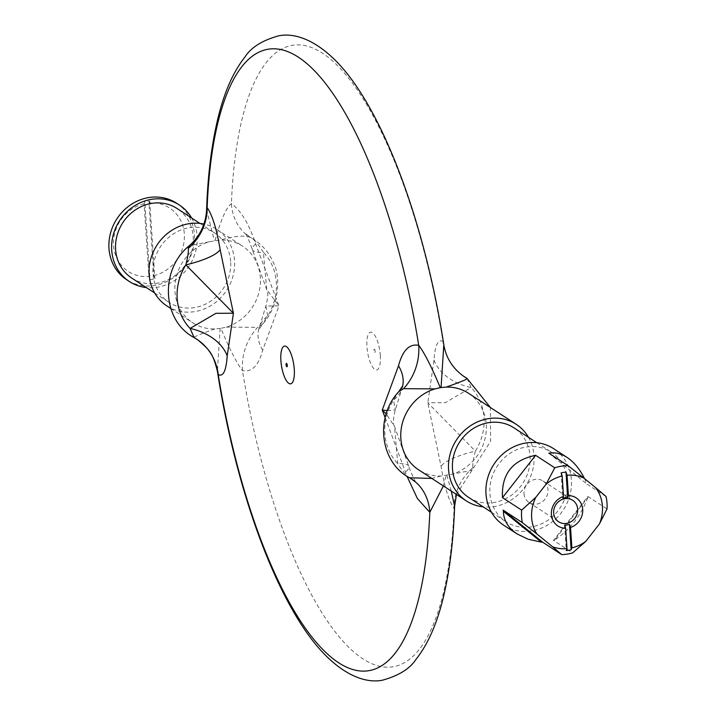 <?xml version="1.0" encoding="UTF-8"?>
<svg xmlns="http://www.w3.org/2000/svg" width="716" height="716" viewBox="0 0 716 716"><rect width="100%" height="100%" fill="white"/><g stroke="black" fill="none" stroke-linecap="round" stroke-linejoin="round"><path stroke-width="0.54" stroke-dasharray="3.58 2.69" d="M587.773 497.683C580.855 515.797 569.811 529.903 554.64 540.016L587.773 497.683A45.69 41.519 -56.9 0 0 587.854 496.448L553.486 540.383L572.648 552.859M554.64 540.016A45.69 41.519 -56.9 0 1 553.486 540.383M584.48 478.565L586.86 484.034L606.031 496.51M548.877 453.183L586.86 484.034M503.769 525.258A45.69 41.519 123.1 0 0 549.548 523.79A45.69 41.519 123.1 0 0 571.404 480.078A45.69 41.519 123.1 0 0 553.629 448.681M587.854 496.448L607.025 508.933M215.095 240.424C220.984 219.472 226.417 207.219 231.393 203.666C241.14 210.781 249.222 224.215 255.648 243.977L278.963 305.875L262.7 350.169C258.583 365.625 251.844 372.454 242.491 370.673C236.781 363.2 229.594 349.086 220.931 328.322L226.211 327.114A45.69 41.519 123.1 0 0 260.356 277.566A45.69 41.519 123.1 0 0 242.581 246.179A45.69 41.519 123.1 0 0 220.421 239.985L209.099 241.811A45.69 41.519 123.1 0 0 175.787 279.016A45.69 41.519 123.1 0 0 192.72 322.755A45.69 41.519 123.1 0 0 214.881 328.939L220.931 328.322M454.606 506.319L454.06 508.423C448.762 500.663 444.421 486.62 441.047 466.286L427.792 402.768L433.994 360.094C435.024 345.148 438.013 338.91 442.962 341.407L443.813 344.79M385.154 417.598L407.001 476.283M468.622 497.387A41.51 37.724 123.1 0 0 510.213 496.054A41.51 37.724 123.1 0 0 530.073 456.343A41.51 37.724 123.1 0 0 513.918 427.819M567.502 480.705A41.51 37.724 123.1 0 0 551.347 452.181A41.51 37.724 123.1 0 0 497.083 466.385A41.51 37.724 123.1 0 0 506.051 521.758A41.51 37.724 123.1 0 0 547.642 520.425A41.51 37.724 123.1 0 0 567.502 480.705M528.453 437.279A45.69 41.519 -56.9 0 1 533.975 455.707A45.69 41.519 -56.9 0 1 483.157 506.856M131.771 278.077A41.51 37.724 123.1 0 0 173.362 276.743A41.51 37.724 123.1 0 0 193.213 237.032A41.51 37.724 123.1 0 0 177.067 208.508M230.642 261.394A41.51 37.724 123.1 0 0 214.496 232.87A41.51 37.724 123.1 0 0 160.232 247.074A41.51 37.724 123.1 0 0 169.191 302.447A41.51 37.724 123.1 0 0 210.781 301.114A41.51 37.724 123.1 0 0 230.642 261.394M191.602 217.968A45.69 41.519 -56.9 0 1 197.124 236.396A45.69 41.519 -56.9 0 1 146.306 287.546M166.917 305.947A45.69 41.519 123.1 0 0 212.688 304.479A45.69 41.519 123.1 0 0 234.553 260.767A45.69 41.519 123.1 0 0 216.769 229.371A45.69 41.519 123.1 0 0 203.944 224.054M149.993 279.562A40.463 36.776 123.1 0 0 154.871 278.775L153.788 275.66L148.964 203.004L149.716 201.08A40.463 36.776 123.1 0 0 144.829 201.867L144.086 203.791L148.91 276.448L149.993 279.562L144.829 201.867M149.716 201.08L154.871 278.775M176.601 203.219A45.69 41.519 -56.9 0 1 194.385 234.615A45.69 41.519 -56.9 0 1 157.538 284.879A45.69 41.519 -56.9 0 1 126.75 279.795M153.788 275.66A37.858 34.404 123.1 0 0 184.325 234.016A37.858 34.404 123.1 0 0 148.964 203.004M144.086 203.791A37.858 34.404 123.1 0 0 113.558 245.436A37.858 34.404 123.1 0 0 148.91 276.448M564.575 525.105L566.267 550.577M561.102 472.891L562.794 498.363M524.005 493.664A12.834 11.662 123.1 0 0 528.999 502.489A12.834 11.662 123.1 0 0 541.86 502.068A12.834 11.662 123.1 0 0 548 489.789A12.834 11.662 123.1 0 0 543.005 480.973A12.834 11.662 123.1 0 0 530.144 481.385A12.834 11.662 123.1 0 0 524.005 493.664M468.479 393.245A45.69 41.519 -56.9 0 1 486.253 424.642A45.69 41.519 -56.9 0 1 452.109 474.189L440.779 476.015A45.69 41.519 -56.9 0 1 418.627 469.821M387.347 410.563L395.277 409.991L393.549 400.092L398.767 391.643M402.661 385.969A52.214 34.314 -165.5 0 1 402.464 386.819A52.214 34.314 -165.5 0 1 393.549 400.092A53.038 48.205 123.1 0 0 397.765 463.646A52.214 10.337 -17.8 0 1 408.845 466.402A52.214 10.337 -17.8 0 1 405.551 472.023M206.593 209.681L214.308 240.558M255.648 243.977A52.214 10.337 162.2 0 0 252.363 249.598A52.214 10.337 162.2 0 0 263.434 252.354C258.583 244.684 254.681 239.976 251.737 238.222A52.214 44.159 121.9 0 1 250.296 237.381A52.214 44.159 121.9 0 1 250.278 237.363A52.214 44.159 121.9 0 1 231.393 203.666A314.745 101.287 80.8 0 1 322.621 53.27A314.745 101.287 80.8 0 1 442.962 341.407A52.214 49.905 125.2 0 0 463.18 375.945L463.789 376.365M467.065 378.424L471.119 387.571L445.262 402.687L427.792 402.768L475.343 451.116C473.204 459.949 472.417 465.418 472.99 467.521L471.88 470.305L452.109 474.189M446.9 475.442L451.313 491.104M472.99 467.521A52.214 47.82 141.6 0 0 454.06 508.423A314.745 101.287 80.8 0 1 362.842 658.818A314.745 101.287 80.8 0 1 242.491 370.673A52.214 46.254 -72.9 0 1 257.653 327.319L262.405 324.384L267.659 315.908L265.931 306L278.963 305.875L266.701 289.577L263.434 252.354A53.038 48.205 123.1 0 1 267.659 315.908A52.214 34.314 -165.5 0 0 258.745 329.172A52.214 34.314 -165.5 0 1 258.745 329.172L258.387 330.389L262.405 324.384C280.153 305.464 280.538 274.899 273.154 262.137C268.5 251.719 261.286 243.709 251.513 238.097L251.737 238.222C246.805 234.955 236.37 235.546 220.421 239.985M262.7 350.169A52.214 34.314 -165.5 0 1 258.745 329.181L265.931 306C268.106 297.292 268.366 291.815 266.71 289.586L252.363 249.598C245.588 230.722 245.49 234.884 245.042 233.103L250.278 237.363M433.994 360.094A52.214 36.82 3.9 0 0 471.119 387.571A53.038 48.205 123.1 0 1 475.343 451.116A52.214 12.843 170.6 0 0 441.047 466.286M209.099 241.811L189.328 245.695M214.881 328.939C200.149 334.175 193.231 337.057 194.134 337.576A52.214 49.905 -54.8 0 1 194.206 337.621M220.143 328.456L217.395 371.201M443.374 485.94L446.113 475.576M226.211 327.114L257.653 327.319M440.779 476.015L431.838 478.431M402.464 386.819L395.277 409.991C393.102 418.708 392.842 424.185 394.498 426.414L397.765 463.646C402.625 471.316 406.527 476.024 409.471 477.778A52.214 44.159 -58.1 0 1 409.856 477.993M415.584 482.056L410.698 471.746L394.498 426.423L386.21 413.83M380.303 355.405A19.117 6.149 80.8 0 1 371.335 364.802A19.117 6.149 80.8 0 1 369.223 332.949A19.117 6.149 80.8 0 1 380.303 355.405M375.13 351.296A1.709 0.555 -99.2 0 0 374.128 349.283A1.709 0.555 -99.2 0 0 374.325 352.138A1.709 0.555 -99.2 0 0 375.13 351.296M491.516 512.298L506.051 521.758M536.812 442.721L551.347 452.181M154.656 292.987L169.191 302.447M199.961 223.41L214.496 232.87M170.775 308.462L192.72 322.755M216.769 229.371L242.581 246.179M528.999 502.489L558.668 521.803M543.005 480.973L572.675 500.287M456.477 494.47L490.576 441.387L490.424 407.538M250.296 237.381L251.513 238.097"/><path stroke-width="1.07" d="M541.385 542.155L528.238 539.264L517.212 534.011C508.208 527.969 503.608 520.407 503.393 511.305L541.385 542.155A45.69 41.519 -56.9 0 0 542.567 542.137L503.151 510.123L522.322 522.608L536.875 533.993A37.858 34.404 -56.9 0 1 535.837 497.298L521.66 510.141A45.69 41.519 123.1 0 0 522.322 522.608M535.613 455.322L502.489 497.656C501.316 474.278 512.361 460.164 535.613 455.322L554.784 467.808L546.084 484.213A37.858 34.404 -56.9 0 1 562.185 475.997L561.102 472.891A40.463 36.776 -56.9 0 1 565.989 472.095L567.063 475.209L568.423 495.624L567.681 497.575L565.989 472.095M503.393 511.305A45.69 41.519 -56.9 0 1 503.151 510.123M567.063 475.209A37.858 34.404 -56.9 0 1 583.907 478.1L568.048 465.66L548.877 453.183C554.936 452.127 561.004 453.541 567.072 457.435C573.999 462.044 579.808 469.087 584.48 478.565M542.567 542.137L561.738 554.623A45.69 41.519 123.1 0 0 572.648 552.859L585.697 541.466A37.858 34.404 -56.9 0 1 571.896 547.874L571.144 549.79A40.463 36.776 -56.9 0 1 566.267 550.577L567.009 548.662L565.658 528.247L564.575 525.105A14.141 12.852 123.1 0 0 569.453 524.318L570.536 527.459L571.896 547.874M502.489 497.656L521.66 510.141M568.048 465.66A45.69 41.519 123.1 0 0 554.784 467.808M599.462 523.888L607.025 508.933A45.69 41.519 123.1 0 0 607.007 503.258A45.69 41.519 123.1 0 0 606.031 496.51L595.649 487.641A37.858 34.404 -56.9 0 1 599.462 523.888L585.697 541.466M567.072 457.435L553.629 448.681A45.69 41.519 123.1 0 0 493.897 464.317A45.69 41.519 123.1 0 0 503.769 525.258L517.212 534.011M194.206 337.621A52.214 49.905 -54.8 0 1 197.992 340.028A52.214 49.905 -54.8 0 1 198.019 340.055A52.214 49.905 -54.8 0 1 218.237 374.593C223.186 377.081 226.175 370.852 227.205 355.906L233.407 313.232L220.152 249.714C216.796 229.451 212.464 215.409 207.148 207.577L206.593 209.681C207.685 178.409 210.862 150.584 216.134 126.186C222.497 96.302 232.127 73.202 245.033 56.895C251.065 47.399 262.307 40.364 278.766 35.8C292.092 33.088 312.319 37.429 335.437 60.439C382.058 106.836 424.812 221.862 443.813 344.799L441.065 387.544L446.319 387.061A45.69 41.519 -56.9 0 1 468.479 393.245L516.2 424.32A45.69 41.519 -56.9 0 1 528.453 437.279M407.001 476.283L417.419 498.569L429.806 512.334L443.374 485.94M483.157 506.856A45.69 41.519 -56.9 0 1 466.34 500.896L418.627 469.821A45.69 41.519 -56.9 0 1 401.694 426.083A45.69 41.519 -56.9 0 1 434.997 388.886L440.277 387.678C431.614 366.914 424.427 352.8 418.717 345.327C409.328 343.573 402.589 350.41 398.499 365.831L382.246 410.125L385.154 417.598M536.812 442.721L513.918 427.819A41.51 37.724 123.1 0 0 459.654 442.023A41.51 37.724 123.1 0 0 468.622 497.387L491.516 512.298M466.34 500.896A45.69 41.519 -56.9 0 1 456.477 439.946A45.69 41.519 -56.9 0 1 516.2 424.32M199.961 223.41L177.067 208.508A41.51 37.724 123.1 0 0 122.803 222.712A41.51 37.724 123.1 0 0 131.771 278.077L154.656 292.987M146.306 287.546A45.69 41.519 -56.9 0 1 129.489 281.585A45.69 41.519 -56.9 0 1 119.617 220.635A45.69 41.519 -56.9 0 1 179.34 205A45.69 41.519 -56.9 0 1 191.602 217.968M203.944 224.054A45.69 41.519 123.1 0 0 153.376 251.71A45.69 41.519 123.1 0 0 166.917 305.947L170.775 308.462M129.489 281.585L126.75 279.795A45.69 41.519 -56.9 0 1 108.975 248.407A45.69 41.519 -56.9 0 1 130.831 204.695A45.69 41.519 -56.9 0 1 176.601 203.219L179.34 205M567.681 497.575A14.141 12.852 123.1 0 0 562.794 498.363L563.537 496.412L562.185 475.997M571.144 549.79L569.453 524.318M570.536 527.459A16.754 15.224 123.1 0 0 582.708 509.64A16.754 15.224 123.1 0 0 568.88 495.624A16.754 15.224 123.1 0 0 568.423 495.624M583.907 478.1L595.649 487.641M535.837 497.298L546.084 484.213M567.009 548.662A37.858 34.404 -56.9 0 1 552.654 546.809L536.875 533.993M563.537 496.412A16.754 15.224 123.1 0 0 551.383 514.464A16.754 15.224 123.1 0 0 565.658 528.247M552.654 546.809L561.738 554.623M553.674 512.978A12.834 11.662 -56.9 0 1 567.081 498.551A12.834 11.662 -56.9 0 1 572.675 500.287A12.834 11.662 -56.9 0 1 575.449 517.408A12.834 11.662 -56.9 0 1 558.668 521.803A12.834 11.662 -56.9 0 1 553.674 512.978M440.277 387.678L441.065 387.544M206.593 209.681C205.841 224.072 200.086 236.074 189.328 245.695L188.219 248.479C188.782 250.609 187.995 256.077 185.865 264.884L233.407 313.232L215.937 313.313L190.08 328.429A52.214 36.82 -176.1 0 1 227.205 355.906M386.21 413.83L382.246 410.125L387.347 410.563M398.499 365.831A52.214 34.314 -165.5 0 1 402.661 385.969M446.319 387.061C461.059 381.825 467.969 378.952 467.065 378.424L466.993 378.379M490.424 407.538L467.029 378.388L463.18 375.945A52.214 49.905 125.2 0 0 463.207 375.972A52.214 49.905 125.2 0 0 467.065 378.424M451.313 491.104L454.606 506.319L456.477 494.47M188.219 248.479A52.214 47.82 141.6 0 0 207.148 207.577A314.745 101.287 80.8 0 1 298.366 57.182A314.745 101.287 80.8 0 1 418.717 345.327A52.214 46.254 -72.9 0 1 403.555 388.681L434.997 388.886M198.019 340.055L194.134 337.576L190.08 328.429A53.038 48.205 123.1 0 1 185.865 264.884A52.214 12.843 170.6 0 0 220.152 249.714M197.992 340.037C209.752 350.303 212.75 352.728 217.395 371.21L218.237 374.593A314.745 101.287 80.8 0 0 338.587 662.73A314.745 101.287 80.8 0 0 429.806 512.334A52.214 44.159 -58.1 0 0 410.921 478.637A52.214 44.159 -58.1 0 0 410.912 478.619A52.214 44.159 -58.1 0 0 409.856 477.993M431.838 478.431L409.471 477.778M398.767 391.643L403.555 388.681M287.277 365.482A1.709 0.555 80.8 0 1 286.472 366.324A1.709 0.555 80.8 0 1 286.284 363.468A1.709 0.555 80.8 0 1 287.277 365.482M294.267 369.295A19.117 6.149 -99.2 0 0 283.187 346.839A19.117 6.149 -99.2 0 0 285.299 378.701A19.117 6.149 -99.2 0 0 294.267 369.295M463.207 375.963C452.458 368.033 445.996 357.642 443.813 344.79M217.395 371.201C236.387 494.138 279.15 609.164 325.762 655.561C348.88 678.571 369.107 682.912 382.442 680.2C398.901 675.635 410.143 668.601 416.175 659.105C429.072 642.798 438.711 619.698 445.075 589.814C450.346 565.416 453.523 537.591 454.606 506.319M402.464 386.819L402.822 385.611L398.803 391.616C374.808 416.909 379.829 462.339 409.695 477.903L410.912 478.619M415.584 482.056L410.921 478.637M189.328 245.695C159.766 269.261 161.664 320.616 194.179 337.612"/></g></svg>
